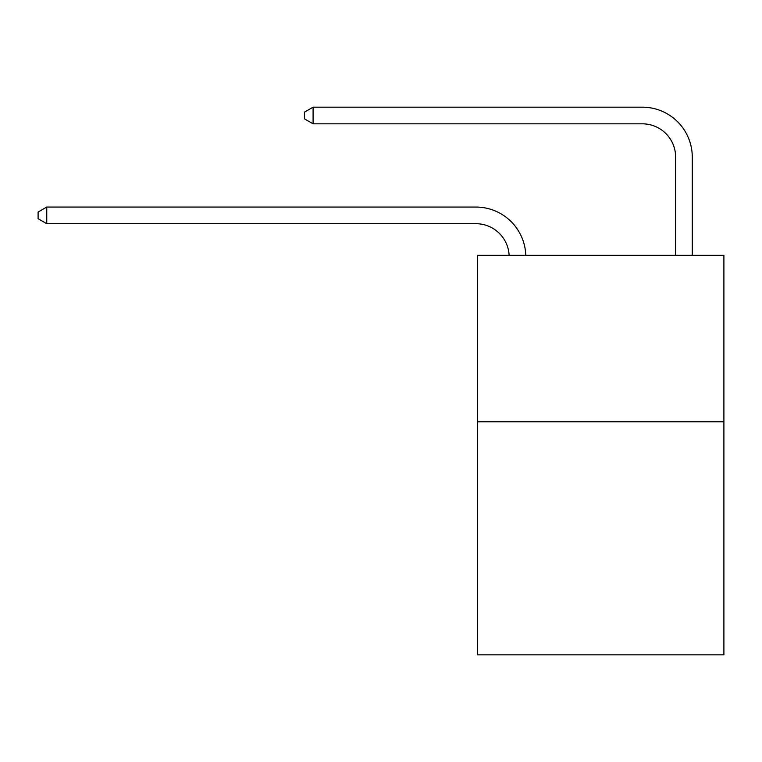 <?xml version="1.0" encoding="UTF-8"?>
<svg xmlns="http://www.w3.org/2000/svg" width="762" height="762" viewBox="0 0 762 762"><rect width="100%" height="100%" fill="white"/><g stroke="black" fill="none" stroke-linecap="round" stroke-linejoin="round"><path stroke-width="1.14" d="M723.9 421.786L723.9 654.825L477.545 654.825L477.545 255.327L723.9 255.327L723.9 421.786L477.545 421.786M475.879 223.695A33.29 33.29 0 0 1 509.13 255.327A33.29 33.29 0 0 0 475.879 223.695A33.29 33.29 0 0 1 509.13 255.327A33.29 33.29 0 0 0 475.879 223.695A33.29 33.29 0 0 1 509.13 255.327A33.29 33.29 0 0 0 475.879 223.695A33.29 33.29 0 0 1 509.13 255.327A33.29 33.29 0 0 0 475.879 223.695A33.29 33.29 0 0 1 509.13 255.327A33.29 33.29 0 0 0 475.879 223.695A33.29 33.29 0 0 1 509.13 255.327A33.29 33.29 0 0 0 475.879 223.695A33.29 33.29 0 0 1 509.13 255.327A33.29 33.29 0 0 0 475.879 223.695A33.29 33.29 0 0 1 509.13 255.327A33.29 33.29 0 0 0 475.879 223.695A33.29 33.29 0 0 1 509.13 255.327A33.29 33.29 0 0 0 475.879 223.695A33.29 33.29 0 0 1 509.13 255.327A33.29 33.29 0 0 0 475.879 223.695A33.29 33.29 0 0 1 509.13 255.327A33.29 33.29 0 0 0 475.879 223.695A33.29 33.29 0 0 1 509.13 255.327A33.29 33.29 0 0 0 475.879 223.695A33.29 33.29 0 0 1 509.13 255.327A33.29 33.29 0 0 0 475.879 223.695A33.29 33.29 0 0 1 509.13 255.327A33.29 33.29 0 0 0 475.879 223.695A33.29 33.29 0 0 1 509.13 255.327A33.29 33.29 0 0 0 475.879 223.695A33.29 33.29 0 0 1 509.13 255.327A33.29 33.29 0 0 0 475.879 223.695A33.29 33.29 0 0 1 509.13 255.327A33.29 33.29 0 0 0 475.879 223.695A33.29 33.29 0 0 1 509.13 255.327A33.29 33.29 0 0 0 475.879 223.695A33.29 33.29 0 0 1 509.13 255.327A33.29 33.29 0 0 0 475.879 223.695A33.29 33.29 0 0 1 509.13 255.327A33.29 33.29 0 0 0 475.879 223.695A33.29 33.29 0 0 1 509.13 255.327A33.29 33.29 0 0 0 475.879 223.695A33.29 33.29 0 0 1 509.13 255.327A33.29 33.29 0 0 0 475.879 223.695L46.758 223.695L38.1 218.704L38.1 212.046L46.758 207.054L475.879 207.054A49.94 49.94 0 0 1 525.79 255.327M675.627 255.327L675.627 157.115A33.29 33.29 0 0 0 642.337 123.825L313.087 123.825L304.429 118.834L304.429 112.176L313.087 107.175L642.337 107.175A49.94 49.94 0 0 1 692.277 157.115L692.277 255.327M46.758 223.695L46.758 207.054L475.879 207.054M675.627 157.115A33.29 33.29 0 0 0 642.337 123.825A33.29 33.29 0 0 1 675.627 157.115A33.29 33.29 0 0 0 642.337 123.825A33.29 33.29 0 0 1 675.627 157.115A33.29 33.29 0 0 0 642.337 123.825A33.29 33.29 0 0 1 675.627 157.115A33.29 33.29 0 0 0 642.337 123.825A33.29 33.29 0 0 1 675.627 157.115A33.29 33.29 0 0 0 642.337 123.825A33.29 33.29 0 0 1 675.627 157.115A33.29 33.29 0 0 0 642.337 123.825A33.29 33.29 0 0 1 675.627 157.115A33.29 33.29 0 0 0 642.337 123.825A33.29 33.29 0 0 1 675.627 157.115A33.29 33.29 0 0 0 642.337 123.825A33.29 33.29 0 0 1 675.627 157.115A33.29 33.29 0 0 0 642.337 123.825A33.29 33.29 0 0 1 675.627 157.115A33.29 33.29 0 0 0 642.337 123.825A33.29 33.29 0 0 1 675.627 157.115A33.29 33.29 0 0 0 642.337 123.825A33.29 33.29 0 0 1 675.627 157.115A33.29 33.29 0 0 0 642.337 123.825A33.29 33.29 0 0 1 675.627 157.115A33.29 33.29 0 0 0 642.337 123.825A33.29 33.29 0 0 1 675.627 157.115A33.29 33.29 0 0 0 642.337 123.825A33.29 33.29 0 0 1 675.627 157.115A33.29 33.29 0 0 0 642.337 123.825A33.29 33.29 0 0 1 675.627 157.115A33.29 33.29 0 0 0 642.337 123.825A33.29 33.29 0 0 1 675.627 157.115A33.29 33.29 0 0 0 642.337 123.825A33.29 33.29 0 0 1 675.627 157.115A33.29 33.29 0 0 0 642.337 123.825A33.29 33.29 0 0 1 675.627 157.115A33.29 33.29 0 0 0 642.337 123.825A33.29 33.29 0 0 1 675.627 157.115A33.29 33.29 0 0 0 642.337 123.825A33.29 33.29 0 0 1 675.627 157.115A33.29 33.29 0 0 0 642.337 123.825A33.29 33.29 0 0 1 675.627 157.115A33.29 33.29 0 0 0 642.337 123.825M313.087 123.825L313.087 107.175L642.337 107.175"/></g></svg>
